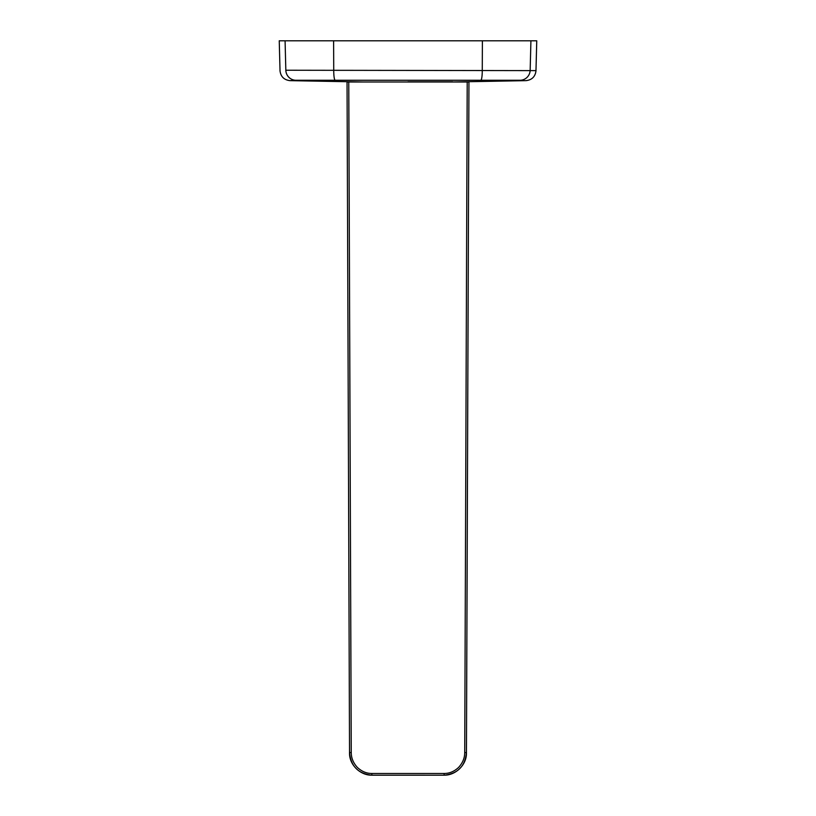 <?xml version="1.0" encoding="UTF-8"?>
<svg xmlns="http://www.w3.org/2000/svg" width="816" height="816" viewBox="0 0 816 816"><rect width="100%" height="100%" fill="white"/><g stroke="black" fill="none" stroke-linecap="round" stroke-linejoin="round"><path stroke-width="1.22" d="M452.635 81.998L525.953 80.651C531.95 79.968 535.306 76.633 536.01 70.625L285.835 70.237C278.042 70.757 278.042 70.757 285.835 70.237A10.302 10.169 86.1 0 0 295.79 80.264L295.8 80.264C288.14 80.784 288.14 80.784 295.79 80.264C288.14 80.784 288.14 80.784 295.79 80.264L481.073 80.264M535.979 70.625L536.755 40.8L279.245 40.8L280.021 70.625M407.99 81.804L452.635 81.804L407.99 81.804M351.247 752.576L348.758 81.998L467.211 81.998L464.722 752.576C464.722 757.972 462.692 762.899 458.663 767.366C454.277 771.457 449.432 773.497 444.118 773.486L371.851 773.486C366.537 773.497 361.692 771.457 357.306 767.366C353.277 762.899 351.257 757.972 351.247 752.576L349.534 752.576C348.993 764.888 360.621 775.547 371.851 775.169L444.118 775.2L444.118 773.486M466.487 743.978L468.945 81.998L466.436 752.576L468.945 81.998L467.211 81.998M468.945 81.998L468.394 81.998M348.758 81.998L347.045 81.998L349.534 752.576C350.819 766.234 358.265 773.772 371.851 775.2L371.851 775.169M444.118 775.169C455.348 775.547 466.976 764.898 466.436 752.576L466.487 744.019M466.436 752.576L464.722 752.576M530.92 40.8L530.165 70.237A10.302 10.169 -86.1 0 1 520.21 80.264C527.86 80.784 527.86 80.784 520.21 80.264C527.86 80.784 527.86 80.784 520.21 80.264L335.192 80.264A10.302 1.601 -89.4 0 1 333.734 70.237L333.611 40.8M371.851 773.486L371.851 775.2L444.118 775.2C457.694 773.772 465.13 766.244 466.436 752.617M480.808 80.264A10.302 1.601 -90.6 0 0 482.266 70.237L482.389 40.8M285.08 40.8L285.835 70.237M363.365 81.998L290.047 80.651C284.05 79.968 280.694 76.633 279.99 70.625M347.045 81.998L349.534 752.576"/></g></svg>
